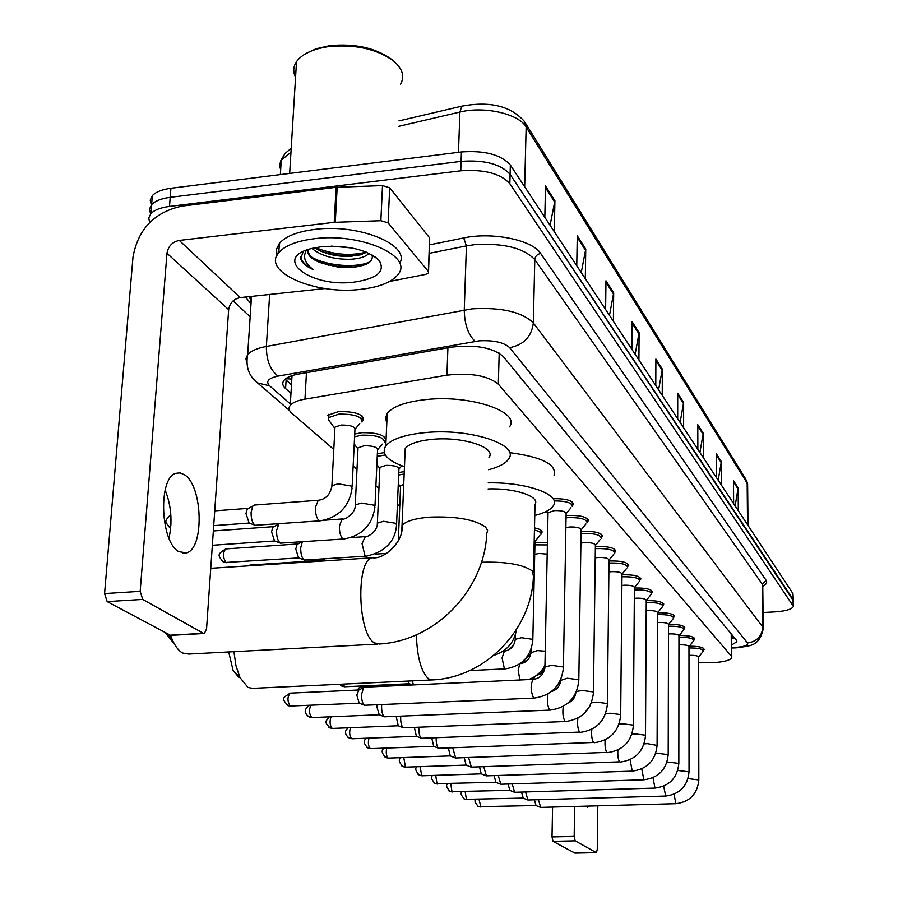 <?xml version="1.0" encoding="UTF-8"?>
<svg xmlns="http://www.w3.org/2000/svg" width="898" height="898" viewBox="0 0 898 898"><rect width="100%" height="100%" fill="white"/><g stroke="black" fill="none" stroke-linecap="round" stroke-linejoin="round"><path stroke-width="1.35" d="M398.779 472.505L404.257 471.63M377.362 453.771L384.277 452.614M354.732 434.037L361.815 432.668C377.867 432.578 385.781 435.227 385.579 440.626L384.827 441.412M327.77 415.269L338.669 411.542C355.417 411.464 363.611 414.315 363.23 420.096L362.511 420.836M534.972 542.718L547.421 542.796M621.977 574.843L622.808 574.787C634.201 574.63 640.184 576.101 640.745 579.21L639.87 580.164M608.99 561.048L610.079 560.958C621.82 560.801 627.96 562.35 628.488 565.628L627.623 566.604M595.374 546.601L596.743 546.489C608.866 546.321 615.164 547.971 615.669 551.428L614.793 552.416M634.392 588.033L634.987 587.999C646.044 587.842 651.881 589.245 652.464 592.197L651.6 593.14L651.6 590.424M646.201 610.741L648.019 610.584C654.081 610.505 657.28 611.246 657.628 612.795L657.796 612.762C668.258 612.627 673.814 613.884 674.443 616.556L673.59 617.454M646.257 600.661L646.627 600.639C657.392 600.504 663.072 601.828 663.689 604.635L662.825 605.566L662.836 602.962M581.085 531.481L582.78 531.335C595.284 531.156 601.772 532.896 602.221 536.566L601.346 537.554M566.077 515.609L568.12 515.418C581.051 515.239 587.719 517.091 588.123 520.975L587.247 521.962M698.599 662.814L713.057 662.645C723.956 661.972 730.186 660.311 731.769 657.662L731.365 656.124L498.323 384.12C487.648 375.577 470.518 372.58 446.935 375.151L304.961 399.15C297.575 400.452 292.681 402.506 290.267 405.312C288.247 407.894 288.774 410.543 291.85 413.26L333.787 449.427M731.758 656.786L731.679 634.448M353.15 466.118L356.977 469.418M375.903 485.739L378.934 488.355M397.432 504.306L399.745 506.292M534.478 527.856C540.136 529.079 542.616 530.673 541.921 532.626L541.067 533.569M679.236 635.503C688.934 635.447 694.075 636.603 694.648 638.972L693.828 639.825M668.662 624.368C678.776 624.267 684.141 625.468 684.747 627.994L683.917 628.869M553.606 498.648C566.571 498.648 573.137 500.635 573.306 504.609L572.441 505.608M689.372 646.201C698.7 646.19 703.617 647.301 704.155 649.523L703.359 650.354M731.679 644.944L736.831 641.789L736.439 640.24L503.116 356.371C492.486 347.526 475.368 344.439 451.75 347.122L298.551 374.051C291.266 375.386 286.417 377.474 284.004 380.337C281.95 383.019 282.488 385.781 285.598 388.598L290.974 393.346M734.463 637.827L731.645 638.916M149.663 222.513L148.742 217.933L150.864 213.668C154.355 210.009 160.562 207.584 169.486 206.417L460.764 170.811C484.157 169.172 500.512 173.46 509.828 183.697L793.428 606.386C791.98 609.271 785.851 611.1 775.03 611.875L763.053 612.526M250.172 316.747L233.087 300.909M151.313 204.991L150.213 200.153L152.346 195.652C155.825 191.925 162.022 189.467 170.923 188.266L461.426 151.953C484.752 150.28 501.05 154.636 510.333 165.019L792.956 593.589L793.338 600.661L510.086 174.347L793.046 599.314L793.136 605.05M461.426 151.953L461.089 161.371C484.46 159.709 500.781 164.031 510.086 174.347C500.781 164.031 484.46 159.709 461.089 161.371L170.205 197.324L461.089 161.371L460.764 170.811M150.617 213.96L149.461 209.144L151.605 204.654C155.096 200.95 161.292 198.514 170.205 197.324C161.292 198.514 155.096 200.95 151.605 204.654L149.461 209.144L150.617 213.96M291.48 384.86L286.103 380.056L285.598 388.598M550.081 225.286L554.908 200.725L545.501 185.976L544.828 217.327M554.291 231.673L554.908 200.725M581.253 272.554L585.754 249.072L577.257 235.747L576.763 265.752M585.305 278.694L585.754 249.072M609.473 315.344L613.682 292.849L605.97 280.771L605.622 309.518M613.368 321.271L613.682 292.849M635.144 354.272L639.095 332.687L632.069 321.675L631.855 349.288M638.905 359.986L639.095 332.687M735.125 505.9L738.145 487.951L733.475 480.632L733.632 503.632M738.313 510.726L738.145 487.951M718.187 480.206L721.352 461.639L716.323 453.748L716.436 477.545M721.487 485.201L721.352 461.639M699.901 452.48L703.235 433.24L697.791 424.709L697.847 449.359M703.302 457.632L703.235 433.24M680.112 422.464L683.625 402.495L677.721 393.234L677.687 418.794M683.614 427.785L683.625 402.495M658.593 389.844L662.32 369.1L655.888 359.02L655.776 385.568M662.23 395.356L662.32 369.1M792.956 593.589L793.316 599.909M585.586 806.157L587.55 807.246L589.391 806.056M575.124 853.055L596.395 852.651L597.26 849.452L597.799 805.82M553.011 841.325L552.012 836.925L574.17 836.408L575.147 840.831L553.011 841.325L574.832 853.066M552.573 807.066L552.012 836.925M575.147 840.831L596.261 852.617M574.17 836.408L574.641 806.46M239.036 677.642L233.076 670.346L228.687 651.948M233.918 651.667L235.972 665.766L239.957 677.552L248.061 687.475L252.63 688.351L431.422 679.966M533.502 572.408L535.006 504.418C540.607 496.572 514.677 487.805 488.063 488.961M488.243 482.855C526.374 482.002 561.093 494.54 553.471 505.529C550.99 509.615 544.749 512.949 534.759 515.497M509.525 452.614C542.111 456.981 556.962 464.547 554.055 475.289M173.224 642.609L165.703 633.079M107.176 601.604L104.572 593.578L140.178 591.333L142.715 599.415L107.176 601.604L170.631 635.369L171.765 638.422C174.807 645.853 178.444 650.713 182.664 653.026L188.591 654.058L377.631 644.102M488.983 457.408C496.886 447.597 463.02 436.361 432.757 439.302C418.333 440.682 409.162 443.735 405.223 448.484L404.964 454.613M404.459 466.713C387.24 460.618 381.021 453.67 385.781 445.868C391.573 439.01 404.953 434.553 425.921 432.522C470.462 428.166 520.021 444.701 508.65 458.968C505.664 463.435 498.996 467.027 488.624 469.744M386.802 422.936L385.455 418.109L387.229 413.372C393.01 406.222 406.334 401.574 427.201 399.442C471.529 394.862 520.818 412.002 509.492 426.864M688.968 655.383L689.855 655.327C695.31 655.259 698.217 655.866 698.588 657.156L698.824 779.722M688.968 647.963C697.971 647.885 702.764 648.917 703.359 651.061L698.588 657.145M674.016 794.236L675.925 803.676L540.675 807.392L538.418 799.68M536.039 805.517L534.4 799.792M540.315 807.302L535.78 805.45M678.933 644.887L680.033 644.809C685.623 644.742 688.598 645.381 688.968 646.728L689.024 771.595M678.944 637.299L678.944 637.299C688.261 637.187 693.222 638.265 693.828 640.532L688.968 646.717M663.701 786.154L665.665 796.043L527.912 799.983L525.566 791.946M523.197 798.075L521.502 792.058M527.541 799.882L522.928 797.996M668.482 633.977L669.796 633.876C675.532 633.797 678.585 634.471 678.944 635.885L678.832 763.132M668.505 626.209L668.684 626.198C678.237 626.074 683.322 627.197 683.917 629.577L678.955 635.851M652.958 777.713L654.99 788.085L514.644 792.272L512.197 783.875M509.839 790.33L508.066 784.01M514.24 792.159L509.536 790.251M657.583 622.595L659.143 622.471C665.036 622.393 668.157 623.1 668.505 624.581L668.191 754.298M657.617 614.636L657.987 614.614C667.798 614.49 673.006 615.669 673.59 618.161L668.516 624.537M641.756 768.901L643.855 779.79L500.815 784.235L498.255 775.468M495.921 782.259L494.068 775.603M500.377 784.122L495.595 782.169M646.246 602.58L646.829 602.547C656.921 602.412 662.253 603.658 662.825 606.273L657.639 612.739M630.07 759.686L632.248 771.135L486.402 775.85L483.73 766.69M481.238 773.829L479.487 766.836M481.059 773.762L485.93 775.737M634.314 598.382L636.424 598.169C642.654 598.09 645.931 598.865 646.257 600.504L645.494 735.462M634.381 589.997L635.189 589.941C645.561 589.806 651.028 591.109 651.578 593.87L646.291 600.425M617.869 750.032C617.566 755.633 618.138 759.562 619.575 761.841L471.36 767.105L468.576 757.519M466.084 765.051L464.266 757.676M470.844 766.982L465.894 764.973M621.887 585.462L624.301 585.204C630.71 585.126 634.078 585.945 634.392 587.662L633.371 725.404M621.966 576.853L623.021 576.774C633.696 576.628 639.309 578.009 639.836 580.905M605.129 739.918C604.724 745.733 605.297 749.886 606.846 752.378L455.645 757.979L452.749 747.933M450.257 755.88L448.383 748.09M455.095 757.845L450.044 755.79M608.866 571.97L611.617 571.644C618.228 571.555 621.685 572.419 621.988 574.249L620.686 714.875M608.967 563.102L610.292 563.001C621.304 562.844 627.062 564.303 627.556 567.368M591.804 729.288C591.277 735.327 591.861 739.716 593.533 742.466L438.628 748.281C436.978 746.822 436.159 743.544 436.17 738.47L436.192 737.887M433.7 746.294L431.77 738.055M438.628 748.281L433.487 746.204M595.217 557.86L598.349 557.456C605.173 557.355 608.721 558.275 609.001 560.206L607.396 703.841M595.34 548.723L596.968 548.577C608.328 548.42 614.243 549.958 614.703 553.202M577.863 718.131C577.19 724.383 577.762 729.03 579.58 732.083L421.387 738.279C419.658 736.753 418.805 733.408 418.827 728.211L418.872 727.369M416.38 736.259L414.393 727.548M421.387 738.279L416.144 736.158M580.905 543.088L584.441 542.572C591.49 542.482 595.138 543.447 595.385 545.49L593.455 692.268M581.051 533.648L583.004 533.468C594.734 533.311 600.818 534.939 601.245 538.362M565.572 721.509L403.337 727.795C401.518 726.213 400.631 722.767 400.654 717.468L400.733 716.323M398.229 725.741L396.198 716.514M403.337 727.795L397.971 725.64M565.863 527.609L569.848 526.969C577.133 526.868 580.883 527.901 581.107 530.056L578.806 680.123M566.043 517.843L568.355 517.618C580.49 517.439 586.742 519.179 587.112 522.804M550.238 710.094L384.378 716.795C382.481 715.156 381.56 711.62 381.594 706.187L381.706 704.728M379.203 714.718L376.902 706.951L377.126 704.93M548.016 513.533L548.027 512.691L554.526 510.58C562.058 510.468 565.92 511.568 566.11 513.858L563.416 667.349M554.066 500.893C566.088 500.938 572.161 502.801 572.273 506.483M534.119 698.094L364.498 705.256C362.5 703.538 361.524 699.901 361.568 694.345L363.589 687.587L364.633 687.172M359.222 703.134L356.809 695.142L358.863 689.978L290.368 693.121M364.498 705.256L358.919 703.011M534.714 554.291L539.193 553.482L547.196 554.122M534.916 544.85L547.376 544.918M409.32 683.715L407.67 681.077M413.563 684.905L412.115 680.875M534.22 539.99L534.995 541.505L532.828 639.746M534.433 530.056C539.417 531.212 541.573 532.66 540.922 534.422M324.055 560.857L324.773 558.893M319.778 561.138L320.9 560.352M400.553 487.03L400.598 485.908L403.73 484.37M398.678 474.997L404.156 473.998M379.82 468.633L379.888 467.364L385.96 465.366C394.626 465.31 398.948 466.691 398.903 469.497L396.59 523.994M366.002 556.165L304.355 560.06C301.874 558.186 300.662 554.1 300.707 547.791L302.312 541.831M377.239 456.364L385.321 454.983M298.585 557.871L295.768 548.959L297.092 544.457L298.08 543.93M357.965 449.213L358.033 447.799L364.15 445.756C373.186 445.711 377.643 447.193 377.53 450.19L374.982 505.911M343.552 538.991L280.434 543.144C277.808 541.191 276.517 536.97 276.584 530.471L278.896 523.77M354.598 436.754L362.119 435.148C377.171 435.059 384.602 437.539 384.4 442.579M274.53 540.922L271.555 531.717L272.88 527.216L274.025 526.598M334.875 428.716L334.954 427.122L341.105 425.046C350.546 425.012 355.159 426.595 354.935 429.805L352.128 486.806M319.823 520.84L255.167 525.285C252.372 523.242 251.013 518.876 251.092 512.174L252.91 505.967L254.942 505.002M329.746 421.499L328.286 419.501L328.758 417.57L338.984 414.09C354.699 414.023 362.377 416.683 362.017 422.094M249.116 523.006L245.973 513.488L247.298 509.009L248.611 508.29M165.153 489.994C171.305 505.697 172.573 521.76 168.981 538.171M178.837 551.653L186.357 552.887C204.441 549.026 202.903 485.953 184.539 474.784L180.116 472.864L175.761 473.336C157.925 478.05 160.405 542.313 178.837 551.653M388.104 222.839L380.864 220.717L334.213 222.334L336.11 187.3L382.503 185.583L389.698 187.772L388.104 222.839L428.346 271.477L429.659 237.936L428.537 271.757M389.698 187.772L429.659 237.936M336.11 187.3L181.946 206.113C154.31 212.153 137.989 229.17 132.983 257.165L104.572 593.578M142.715 599.415L203.453 633.326L204.385 633.483L206.562 628.825L228.664 309.653C229.776 302.974 233.626 298.955 240.226 297.597L325.042 288.527M140.178 591.333L166.972 253.258C168.218 246.198 172.315 241.921 179.286 240.428L334.213 222.334M389.687 281.411L425.596 274.406L428.492 272.981L428.346 271.477M305.735 53.667L315.916 48.818L329.869 45.652C354.946 43.351 375.443 47.863 391.382 59.189L391.887 59.605M295.565 77.206C292.894 71.829 293.208 66.643 296.52 61.648C301.997 54.127 312.403 49.166 327.748 46.741L328.859 46.595C355.137 44.182 376.621 48.907 393.313 60.761C402.461 68.506 404.886 76.296 400.609 84.131M314.3 238.733C360.626 232.526 413.787 256.132 398.162 274.317C392.056 282.14 379.618 287.147 360.861 289.336C315.669 295.195 261.116 271.937 278.818 252.585C285.003 245.558 296.823 240.945 314.3 238.733M277.011 255.301L276.505 249.206L279.39 243.38C285.564 236.286 297.384 231.628 314.828 229.394C359.099 223.411 411.06 245.132 399.666 263.372M303.3 251.519L300.707 258.467C301.773 262.755 306.061 266.504 313.548 269.726C304.849 263.507 302.503 256.974 306.487 250.127M307.812 250.205C308.676 255.414 313.357 259.724 321.821 263.136C311.393 259.443 306.779 254.931 307.98 249.588M321.821 263.136L338.052 267.11L350.658 267.537C366.575 266.055 373.714 261.834 372.075 254.897M354.205 282.095C310.338 288.045 270.635 257.737 312.549 248.275L321.619 246.692C348.121 245.042 367.316 249.655 379.192 260.521C385.568 271.421 377.239 278.616 354.205 282.095M314.704 247.781C324.403 253.91 336.424 256.806 350.759 256.458L366.979 252.405M311.932 248.42C321.271 255.952 334.168 259.567 350.613 259.264C359.683 258.703 365.778 256.749 368.921 253.427L369.011 253.315M331.137 246.108L352.083 248.005M320.519 251.07C335.336 255.896 349.322 257.03 362.478 254.482M319.374 262.093L336.986 266.291L363.017 265.449M315.58 247.612C333.147 254.695 350.052 256.199 366.305 252.125M311.752 257.187C327.04 266.212 357.741 268.278 370.279 261.632M300.718 256.57C301.593 261.565 305.87 265.954 313.548 269.726M731.623 635.447L732.442 635.38M285.755 378.687L291.816 379.079M731.219 633.887L731.365 656.124M306.465 372.659L304.961 399.15M447.911 347.795L446.935 375.151M499.198 353.105L498.323 384.12M731.702 647.514L735.204 647.436C744.274 646.762 748.382 645.28 747.518 642.99L509.615 347.649C503.812 342.318 493.631 340.05 479.061 340.847L277.998 376.105C268.289 378.226 265.482 381.459 269.591 385.803L290.346 403.898M246.827 362.736L245.906 358.628L247.668 354.699C250.856 350.972 257.086 348.211 266.369 346.437L472.112 308.845C501.544 307.183 521.951 311.875 533.333 322.921L762.784 627.062L763.244 629.038C758.866 646.773 750.593 645.662 736.023 647.862M429.592 244.84L463.694 237.948C492.25 231.706 532.492 240.002 540.663 253.461L766.106 580.299L762.312 584.25L762.784 627.062C761.953 636.289 756.857 641.599 747.518 642.99M509.615 347.649C523.702 344.933 531.605 336.694 533.333 322.921L534.793 259.589C523.545 247.848 503.34 242.887 474.189 244.705L466.41 245.895L464.255 309.956C464.524 324.301 468.161 334.774 475.154 341.363M766.106 580.299C767.476 582.42 766.353 584.452 762.761 586.372L762.312 584.25L534.793 259.589C535.208 256.211 537.172 254.179 540.663 253.461M251.025 303.715L245.412 297.047M509.828 183.697L510.333 165.019M169.486 206.417L170.923 188.266M277.998 376.105C270.231 370.021 266.347 360.132 266.369 346.437L269.647 294.454M463.694 237.948L466.41 245.895L429.255 253.326M250.273 296.52L251.07 303.041M269.591 385.803L257.569 382.93L253.505 379.091M732.521 647.514L731.702 647.963M732.645 638.59L732.645 637.692M290.963 152.312L280.883 160.405L279.57 165.4L280.659 169.801M463.952 105.638L461.808 106.166L459.899 112.059L398.723 126.337M398.959 120.904L461.808 106.166C489.859 100.913 510.715 105.986 524.376 121.387L526.149 127.011C518.921 113.855 484.381 105.897 459.899 112.059L458.485 152.323M748.012 525.431L747.641 485.717L745.811 479.173L525.274 122.846M747.54 524.713L747.158 483.169L526.149 127.011L524.668 186.75M655.888 360.401L662.208 370.302M677.721 394.57L683.524 403.651M697.802 425.989L703.145 434.351M716.323 454.994L721.262 462.717M733.486 481.833L738.055 488.995M632.057 323.123L638.972 333.944M605.959 282.275L613.547 294.151M577.234 237.319L585.608 250.43M545.468 187.615L554.751 202.151M416.346 634.852C417.155 657.538 421.274 672.243 428.705 678.967L432.477 679.921C485.863 677.631 532.065 628.847 533.412 576.101L532.301 570.96C522.894 564.427 505.944 561.531 481.474 562.249M405.223 448.484L402.023 525.352C404.268 541.056 384.142 560.049 372.243 557.692C355.776 560.004 357.617 634.123 374.455 642.878L379.36 644.012C435.934 640.869 484.583 589.324 486.761 533.625L487.603 530.37L485.549 527.047C474.761 519.471 456.184 516.17 429.839 517.136C415.258 518.337 405.986 521.076 402.023 525.352L401.743 530.797M210.761 568.299L375.184 557.602M480.868 806.976L479.016 799.355M477.298 805.944L480.318 806.988M688.036 778.588L698.824 779.935C697.443 793.955 689.81 801.869 675.925 803.676M467.05 799.613L466.466 799.635L465.153 791.677M463.39 798.569L466.466 799.635M677.754 770.439L689.024 771.831C687.61 786.109 679.82 794.169 665.665 796.043M452.671 791.957L452.053 791.98L450.729 783.673M448.91 790.891L452.053 791.98M667.023 761.953L678.832 763.39C677.361 777.937 669.414 786.165 654.99 788.085M437.708 783.988L437.045 784.01L435.71 775.333M433.835 782.899L437.045 784.01M655.832 753.119L668.191 754.589C666.664 769.406 658.56 777.814 643.855 779.79M418.12 774.559L421.768 775.793L420.062 766.634M417.301 766.735C414.685 768.037 415.426 770.922 419.523 775.401L421.398 775.704M644.113 743.903L647.301 743.634L657.089 745.407C655.518 760.516 647.234 769.092 632.248 771.135M401.72 765.871L405.481 767.139L403.763 757.553M401.114 757.643C398.162 759.371 398.847 762.402 403.168 766.735L405.077 767.038M631.866 734.295L635.458 733.947L645.179 735.148L645.494 735.81C643.855 751.222 635.402 759.989 620.114 762.088M384.602 756.79L388.037 757.991C386.241 755.858 385.814 752.535 386.746 748.056M384.243 748.146C380.965 750.156 381.583 753.332 386.095 757.676L388.037 757.991M619.025 724.259L623.066 723.822L633.034 725.079L633.371 725.786C631.676 741.512 623.032 750.459 607.43 752.636M366.721 747.304L370.223 748.539C368.292 746.171 367.877 742.691 368.999 738.111M366.665 738.201C362.994 740.513 363.522 743.847 368.247 748.225L370.223 748.539M605.555 713.775L610.101 713.214L620.327 714.527L620.686 715.302C618.924 731.342 610.079 740.491 594.162 742.747M348.009 737.37L351.601 738.65C349.502 735.99 349.12 732.341 350.456 727.694M348.345 727.784C344.17 731.006 344.574 734.519 349.58 738.324L351.601 738.65M591.412 702.842L596.508 702.113L607.014 703.482L607.385 704.313C605.555 720.69 596.519 730.052 580.254 732.375M328.41 726.976L332.092 728.289C329.813 725.281 329.476 721.442 331.081 716.772M329.285 716.851C325.469 722.306 323.707 720.914 330.026 727.964L332.092 728.289M576.494 691.449L582.252 690.461L593.062 691.898L593.443 692.796C591.535 709.521 582.286 719.085 565.684 721.509L564.954 721.195C562.956 717.76 562.395 712.821 563.271 706.367M307.868 716.076L311.64 717.435C309.125 713.921 308.867 709.88 310.854 705.3M309.484 705.357C303.782 709.297 303.805 713.214 309.541 717.109L311.64 717.435M560.734 680.37L567.289 678.226L578.391 679.719L578.806 680.695C576.819 697.78 567.334 707.579 550.373 710.094L549.587 709.757C547.376 705.839 546.848 700.563 547.993 693.941M359.29 703.168L290.166 706.041C287.259 701.147 287.259 696.848 290.189 693.133C281.938 698.498 281.602 698.15 288.022 705.705L290.166 706.041M286.305 704.638L290.694 706.187M544.895 667.629L544.918 666.967L551.54 665.351L562.979 666.922L563.405 667.989C561.329 685.443 551.63 695.479 534.288 698.083L533.423 697.735C530.46 690.439 530.404 684.31 533.266 679.359L533.457 679.348M533.794 679.326L534.433 676.778M361.467 688.665L363.23 685.926M409.387 683.748L344.866 686.745L342.789 684.13M340.488 685.219L344.248 686.611M530.999 652.734L537.116 650.601L545.232 651.185M519.886 679.977L518.191 670.335L519.661 663.97M515.261 639.96L515.272 639.32L521.446 637.726L532.368 639.286L532.817 640.364C530.797 656.831 521.603 666.338 505.248 668.864L504.339 668.505L502.061 657.942L504.395 651.117M522.198 663.364L522.939 661.826M527.418 660.445L523.635 661.478M384.872 554.459L386.544 553.404M249.195 565.774L250.587 564.999M398.14 541.09L398.746 539.934M298.708 557.916L225.97 562.44C222.771 557.321 222.682 552.809 225.701 548.914L226.161 548.88M221.559 560.745L225.97 562.44M377.306 524.297L377.362 523.13L383.48 521.289L395.917 523.321L396.546 525.139C395.176 541.516 385.163 551.855 366.53 556.131L364.958 555.604L362.051 543.627L365.262 536.634M355.193 506.259L355.26 504.945L361.423 503.071L374.264 505.215L374.915 507.202C372.266 525.094 362.017 535.679 344.17 538.946L342.441 538.396C340.331 535.893 339.309 531.762 339.399 526.026L342.093 518.965L342.811 518.921M168.353 526.408L170.71 527.945M331.811 487.187L331.901 485.717L338.097 483.809L351.376 486.065L352.061 488.254C349.277 506.506 338.771 517.349 320.552 520.784L318.644 520.189C316.41 517.574 315.344 513.319 315.445 507.426L318.24 500.265L319.093 500.22M170.912 525.004L170.901 515.935M169.677 635.212L203.453 633.326M166.972 253.258L228.664 309.653M179.286 240.428L240.226 297.597M337.177 187.211L335.291 222.255M380.864 220.717L382.503 185.583M731.634 637.861L734.093 637.389M292.018 375.645L290.267 405.312M573.306 504.609L573.328 503.138M588.123 520.975L588.134 519.65M602.221 536.566L602.232 535.376M663.689 604.635L663.689 603.905M674.443 616.556L674.443 615.882M652.464 592.197L652.476 591.389M694.648 638.972L694.648 638.411M615.669 551.428L615.68 550.362M684.747 627.994L684.747 627.376M628.488 565.628L628.499 564.662M640.745 579.21L640.757 578.323M541.921 532.626L541.954 531.324M363.23 420.096L363.364 417.312M736.82 640.914L736.831 641.789M793.405 605.634L793.338 600.661M150.864 213.668L152.346 195.652M763.233 627.904L762.761 586.372M289.639 410.611L257.569 382.93C248.836 376.116 245.536 366.71 247.668 354.699L251.507 296.396M249.318 296.632L251.171 301.537M735.877 647.873L732.611 647.963M280.356 174.594L281.287 159.721L285.048 153.502L291.21 148.271M746.552 480.408L747.652 484.314M574.978 853.1L596.395 852.651M233.076 670.346L239.957 677.552M167.208 633.887L171.765 638.422M385.781 445.868L387.229 413.372M535.96 805.517L478.578 806.696C474.907 802.756 474.043 800.343 475.996 799.445M703.359 650.579L703.347 648.176M523.107 798.075L464.693 799.343C460.977 795.314 460.135 792.788 462.167 791.767M693.828 640.005L693.828 637.546M509.738 790.33L450.246 791.677C446.418 787.512 445.599 784.874 447.799 783.763M683.917 629.004L683.917 626.49M495.808 782.259L435.204 783.707C431.253 779.352 430.468 776.59 432.858 775.434M673.59 617.543L673.601 614.973M657.628 612.795L657.089 745.093M421.768 775.793L481.283 773.851M405.481 767.139L466.129 765.074M634.426 587.561L639.073 581.769M639.847 580.086L639.859 577.324M388.475 758.092L450.302 755.903M622.033 574.114L626.714 568.299M627.567 566.458L627.59 563.63M599.696 723.272L602.794 719.276M370.706 748.651L433.756 746.317M609.057 560.038L613.772 554.201M614.715 552.203L614.748 549.295M584.014 713.708L589.84 706.187M352.117 738.762L416.436 736.281M595.453 545.288L600.212 539.44M601.256 537.251L601.29 534.276M568.052 703.033C572.464 701.158 575.023 697.847 575.753 693.099M332.653 728.413L398.297 725.764M581.186 529.809L585.956 523.972M587.124 521.57L587.169 518.528M551.495 691.539C557.164 689.709 560.251 685.791 560.745 679.786L560.745 679.606M378.934 714.606L384.389 716.806M312.246 717.558L379.27 714.741M566.211 513.555L570.982 507.74M572.295 505.103L572.34 501.982M548.027 512.691L544.918 666.967C543.862 674.387 539.979 678.518 533.266 679.359L364.397 687.183M358.268 690.27L363.589 687.587M547.982 513.476L546.377 511.389M357.808 690.023C357.786 688.519 359.548 687.161 363.095 685.937L409.466 683.782M536.319 675.498L540.854 673.814L544.581 669.818M344.731 686.757L341.97 686.207L339.646 684.276M528.484 679.584C535.758 676.991 541.247 672.265 544.94 665.396M531.077 649.321L531.021 652.15C530.044 658.986 526.441 662.814 520.223 663.633L520.144 663.633M409.129 683.647L412.451 684.95M515.385 634.695L515.272 639.32C514.251 646.358 510.558 650.298 504.182 651.129L503.127 651.185M535.085 541.236L539.833 535.5M540.944 533.199L541.011 530.247M505.058 668.875L469.733 670.57M493.81 655.349C506.629 651.286 514.184 642.687 516.496 629.532M540.506 671.726L544.839 668.381M521.008 663.005L530.92 653.598M507.785 650.343L513.577 645.325M386.656 553.393L375.162 554.156M320.036 560.812L323.516 558.971M247.567 565.886L250.183 565.033L320.698 560.386M398.308 540.787L400.598 485.908M400.441 486.772L398.297 483.865M226.689 562.709L223.153 561.924C217.507 554.784 217.249 554.425 225.701 548.914L297.81 543.964M379.888 467.364L377.362 523.13C377.71 532.694 364.857 538.373 364.655 536.667L350.927 537.61M399.127 468.857L401.799 465.77M297.092 544.457L301.975 541.853M379.686 468.307L376.868 464.479M298.405 557.804L304.355 560.06M358.033 447.799L355.26 504.945C355.765 514.689 342.217 520.818 342.093 518.965L324.111 520.256M377.777 449.438L382.402 444.14M272.88 527.216L278.414 524.241M213.342 530.954L273.677 526.643M357.797 448.832L354.239 443.982M274.339 540.854L280.434 543.144M212.355 545.277L274.653 540.966M170.699 528.002L170.048 527.687C164.693 521.098 163.997 521.817 170.8 514.475M334.954 427.122L331.901 485.717C330.385 494.472 325.828 499.322 318.24 500.265L254.1 505.069M355.238 428.918L359.761 423.766M247.298 509.009L252.91 505.967M362.141 419.478L362.309 416.1M214.734 510.85L248.174 508.358M334.673 428.245L328.286 419.501M248.926 522.939L255.167 525.285M328.758 417.57L328.937 414.203M213.713 525.633L249.251 523.063M182.62 553.146L186.357 552.887M170.631 635.369L203.992 633.505M329.869 45.652L328.859 46.595M391.382 59.189L393.313 60.761M375.274 256.94L379.192 260.521M278.818 252.585L279.39 243.38M289.672 173.426L296.52 61.648M328.612 265.337L326.535 264.304M338.052 267.11L336.986 266.291"/></g></svg>
